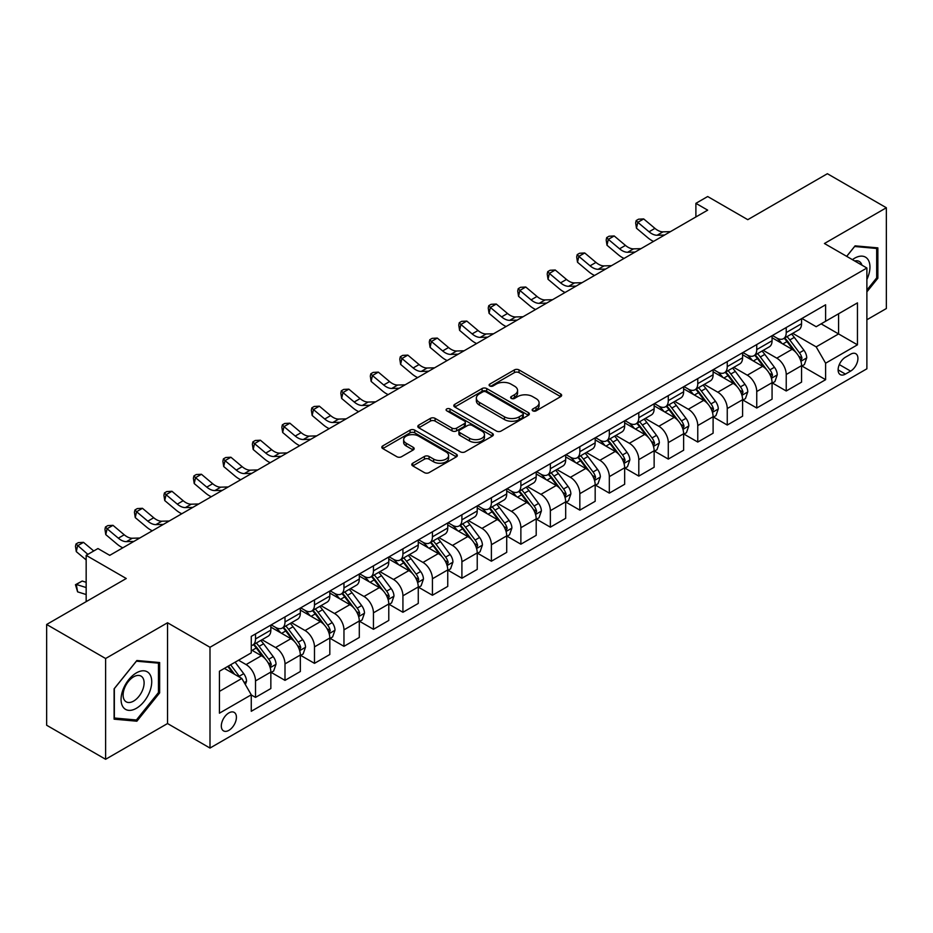 <?xml version="1.0" encoding="UTF-8"?>
<svg xmlns="http://www.w3.org/2000/svg" width="933" height="933" viewBox="0 0 933 933"><rect width="100%" height="100%" fill="white"/><g stroke="black" fill="none" stroke-linecap="round" stroke-linejoin="round"><path stroke-width="1.4" d="M532.848 410.847A2.298 1.318 0 0 0 536.09 410.847L560.686 396.642A3.277 1.889 0 0 0 561.643 395.3A3.277 1.889 0 0 0 560.686 393.971L519.016 369.911A3.277 1.889 0 0 0 514.386 369.911L489.778 384.104A2.298 1.318 0 0 0 489.114 385.049A2.298 1.318 0 0 0 489.778 385.982A2.298 1.318 0 0 0 493.021 385.982L496.204 384.139A10.473 6.053 0 0 1 511.027 384.139L514.503 386.145A10.473 6.053 0 0 1 517.57 390.426A10.473 6.053 0 0 1 514.503 394.706L511.319 396.537A2.298 1.318 0 0 0 510.643 397.47A2.298 1.318 0 0 0 511.319 398.414A2.298 1.318 0 0 0 514.561 398.414L517.733 396.572A10.473 6.053 0 0 1 532.556 396.572L536.032 398.578A10.473 6.053 0 0 1 539.099 402.858A10.473 6.053 0 0 1 536.032 407.138L532.848 408.969A2.298 1.318 0 0 0 532.172 409.902A2.298 1.318 0 0 0 532.848 410.847L532.848 408.969M228.865 730.352A10.671 6.158 120 0 0 235.839 720.941A10.671 6.158 120 0 0 234.195 712.392A10.671 6.158 120 0 0 228.865 712.917A10.671 6.158 120 0 0 221.891 722.317A10.671 6.158 120 0 0 223.523 730.877A10.671 6.158 120 0 0 228.865 730.352M412.748 463.211A3.277 1.889 0 0 0 411.78 464.541A3.277 1.889 0 0 0 412.748 465.882L424.433 472.634A3.277 1.889 0 0 0 429.063 472.634L456.389 456.855A3.277 1.889 0 0 0 457.345 455.526A3.277 1.889 0 0 0 456.389 454.184L414.707 430.125A3.277 1.889 0 0 0 410.077 430.125L382.763 445.892A3.277 1.889 0 0 0 381.807 447.234A3.277 1.889 0 0 0 382.763 448.575L396.887 456.727A3.277 1.889 0 0 0 401.517 456.727L413.202 449.974A3.277 1.889 0 0 0 414.17 448.633A3.277 1.889 0 0 0 413.202 447.304L406.205 443.257A8.759 5.062 0 0 1 403.639 439.676A8.759 5.062 0 0 1 409.039 435.011A8.759 5.062 0 0 1 418.59 436.108L446.021 451.945A8.759 5.062 0 0 1 448.586 455.526A8.759 5.062 0 0 1 443.187 460.191A8.759 5.062 0 0 1 433.635 459.094L429.063 456.459A3.277 1.889 0 0 0 424.433 456.459L412.748 463.211L412.748 465.882M866.885 319.762L886.35 308.531L886.35 207.756L827.384 173.713L747.776 219.675L707.68 196.525L695.89 203.336L707.68 210.147L109.744 555.357L97.953 548.546L86.163 555.357L86.163 601.657M105.616 658.511L105.616 759.287L167.532 723.541L167.532 622.766L105.616 658.511L46.65 624.469L126.258 578.507L86.163 555.357M167.532 622.766L209.995 647.28L866.885 268.016L866.885 368.792L209.995 748.056L209.995 647.28M886.35 207.756L824.434 243.501L866.885 268.016M496.438 431.058A3.277 1.889 0 0 0 501.068 431.058L528.393 415.29A3.277 1.889 0 0 0 529.349 413.949A3.277 1.889 0 0 0 528.393 412.608L486.711 388.548A3.277 1.889 0 0 0 482.081 388.548L454.768 404.327A3.277 1.889 0 0 0 453.811 405.657A3.277 1.889 0 0 0 454.768 406.998L496.438 431.058M447.688 411.336A2.298 1.318 0 0 1 450.021 411.663L450.021 408.934L492.391 433.402A3.277 1.889 0 0 1 493.347 434.731A3.277 1.889 0 0 1 492.391 436.073L465.066 451.84A3.277 1.889 0 0 1 460.435 451.84L418.765 427.781L418.765 425.11A3.277 1.889 0 0 0 417.809 426.451A3.277 1.889 0 0 0 418.765 427.781M418.765 425.11L430.451 418.357A3.277 1.889 0 0 1 435.081 418.357L451.992 428.119A3.277 1.889 0 0 0 456.622 428.119L464.377 423.64A3.277 1.889 0 0 0 465.334 422.299A3.277 1.889 0 0 0 464.377 420.97L446.779 410.812A2.298 1.318 0 0 1 446.102 409.867A2.298 1.318 0 0 1 447.525 408.654A2.298 1.318 0 0 1 450.021 408.934M105.616 759.287L46.65 725.244L46.65 624.469M850.616 354.225L845.426 357.222A10.345 5.971 120 0 0 838.674 366.331A10.345 5.971 120 0 0 840.26 374.611A10.345 5.971 120 0 0 845.426 374.098L850.616 371.112A10.345 5.971 120 0 0 857.369 361.992A10.345 5.971 120 0 0 855.783 353.712A10.345 5.971 120 0 0 850.616 354.225M801.913 318.468L816.177 326.713L825.612 321.267L825.612 304.788L251.269 636.388L251.269 652.855L219.43 671.247L219.43 713.185L251.269 694.805L251.269 711.284L825.612 379.684L825.612 363.205L816.177 346.866L792.723 333.326M825.612 321.267L857.45 302.875L857.45 344.825L825.612 363.205M167.532 723.541L209.995 748.056M695.89 203.336L695.89 216.957M821.133 323.856L838.58 333.932L838.58 313.78L857.45 302.875M816.177 346.866L838.58 333.932L857.45 344.825M219.43 691.4L241.834 678.466L224.375 668.39M251.269 694.945L255.514 697.394L255.514 680.915A13.342 7.709 -120 0 0 246.079 664.576L238.533 660.214M255.514 697.394L270.85 688.542L270.85 672.063A13.342 7.709 -120 0 0 261.415 655.724L251.269 649.869M271.2 672.401L284.997 680.367L284.997 663.888A13.342 7.709 -120 0 0 275.562 647.549L262.021 639.723M284.997 680.367L300.333 671.515L300.333 655.036A13.342 7.709 -120 0 0 290.898 638.697L270.85 627.128M300.683 655.386L314.479 663.351L314.479 646.872A13.342 7.709 -120 0 0 305.044 630.533L291.504 622.708M314.479 663.351L329.816 654.5L329.816 638.02A13.342 7.709 -120 0 0 320.381 621.681L300.333 610.1M330.165 638.359L343.962 646.324L343.962 629.845A13.342 7.709 -120 0 0 334.527 613.506L320.987 605.68M343.962 646.324L359.298 637.472L359.298 620.993A13.342 7.709 -120 0 0 349.863 604.654L329.816 593.073M359.648 621.331L373.445 629.297L373.445 612.829A13.342 7.709 -120 0 0 364.01 596.479L350.47 588.665M373.445 629.297L388.781 620.445L388.781 603.978A13.342 7.709 -120 0 0 379.346 587.627L359.298 576.058M389.131 604.316L402.928 612.281L402.928 595.802A13.342 7.709 -120 0 0 393.493 579.463L379.953 571.637M402.928 612.281L418.264 603.429L418.264 586.95A13.342 7.709 -120 0 0 408.829 570.611L388.781 559.03M418.614 587.289L432.422 595.254L432.422 578.775A13.342 7.709 -120 0 0 422.987 562.436L409.435 554.622M432.422 595.254L447.747 586.402L447.747 569.923A13.342 7.709 -120 0 0 438.312 553.584L418.264 542.015M448.097 570.273L461.905 578.238L461.905 561.759A13.342 7.709 -120 0 0 452.47 545.42L438.918 537.595M461.905 578.238L477.229 569.387L477.229 552.907A13.342 7.709 -120 0 0 467.795 536.568L447.747 524.987M477.591 553.246L491.388 561.211L491.388 544.732A13.342 7.709 -120 0 0 481.953 528.393L468.401 520.567M491.388 561.211L506.712 552.359L506.712 535.88A13.342 7.709 -120 0 0 497.277 519.541L477.229 507.972M507.074 536.218L520.871 544.196L520.871 527.716A13.342 7.709 -120 0 0 511.436 511.366L497.884 503.552M520.871 544.196L536.195 535.344L536.195 518.865A13.342 7.709 -120 0 0 526.76 502.514L506.712 490.945M536.557 519.203L550.353 527.168L550.353 510.689A13.342 7.709 -120 0 0 540.918 494.35L527.367 486.525M550.353 527.168L565.678 518.316L565.678 501.837A13.342 7.709 -120 0 0 556.255 485.498L536.195 473.917M566.039 502.176L579.836 510.141L579.836 493.674A13.342 7.709 -120 0 0 570.401 477.323L556.849 469.509M579.836 510.141L595.172 501.289L595.172 484.822A13.342 7.709 -120 0 0 585.737 468.471L565.678 456.902M595.522 485.16L609.319 493.125L609.319 476.646A13.342 7.709 -120 0 0 599.884 460.307L586.344 452.482M609.319 493.125L624.655 484.274L624.655 467.795A13.342 7.709 -120 0 0 615.22 451.455L595.172 439.875M625.005 468.133L638.802 476.098L638.802 459.619A13.342 7.709 -120 0 0 629.367 443.28L615.827 435.466M638.802 476.098L654.138 467.246L654.138 450.767A13.342 7.709 -120 0 0 644.703 434.428L624.655 422.859M654.488 451.117L668.285 459.083L668.285 442.604A13.342 7.709 -120 0 0 658.85 426.264L645.309 418.439M668.285 459.083L683.621 450.231L683.621 433.752A13.342 7.709 -120 0 0 674.186 417.413L654.138 405.832M683.971 434.09L697.767 442.055L697.767 425.576A13.342 7.709 -120 0 0 688.332 409.237L674.792 401.412M697.767 442.055L713.104 433.204L713.104 416.724A13.342 7.709 -120 0 0 703.669 400.385L683.621 388.804M713.453 417.063L727.25 425.04L727.25 408.561A13.342 7.709 -120 0 0 717.815 392.21L704.275 384.396M727.25 425.04L742.586 416.188L742.586 399.709A13.342 7.709 -120 0 0 733.151 383.358L713.104 371.789M742.936 400.047L756.745 408.013L756.745 391.533A13.342 7.709 -120 0 0 747.31 375.194L733.758 367.369M756.745 408.013L772.069 399.161L772.069 382.682A13.342 7.709 -120 0 0 762.634 366.342L742.586 354.762M772.419 383.02L786.227 390.985L786.227 374.506A13.342 7.709 -120 0 0 776.792 358.167L763.241 350.353M786.227 390.985L801.552 382.133L801.552 365.654A13.342 7.709 -120 0 0 792.117 349.315L772.069 337.746M772.419 335.495L776.792 338.014A13.342 7.709 -120 0 0 783.463 338.679A13.342 7.709 -120 0 0 786.227 332.568L786.227 327.53M742.936 352.522L747.31 355.041A13.342 7.709 -120 0 0 753.981 355.695A13.342 7.709 -120 0 0 756.745 349.595L756.745 344.557M713.453 369.538L717.815 372.057A13.342 7.709 -120 0 0 724.486 372.722A13.342 7.709 -120 0 0 727.25 366.611L727.25 361.572M683.971 386.565L688.332 389.084A13.342 7.709 -120 0 0 695.003 389.737A13.342 7.709 -120 0 0 697.767 383.638L697.767 378.6M654.488 403.581L658.85 406.1A13.342 7.709 -120 0 0 665.521 406.765A13.342 7.709 -120 0 0 668.285 400.654L668.285 395.615M625.005 420.608L629.367 423.127A13.342 7.709 -120 0 0 636.038 423.792A13.342 7.709 -120 0 0 638.802 417.681L638.802 412.643M595.522 437.635L599.884 440.154A13.342 7.709 -120 0 0 606.555 440.808A13.342 7.709 -120 0 0 609.319 434.696L609.319 429.658M566.039 454.651L570.401 457.17A13.342 7.709 -120 0 0 577.072 457.835A13.342 7.709 -120 0 0 579.836 451.724L579.836 446.685M536.557 471.678L540.918 474.197A13.342 7.709 -120 0 0 547.589 474.85A13.342 7.709 -120 0 0 550.353 468.751L550.353 463.713M507.074 488.694L511.436 491.213A13.342 7.709 -120 0 0 518.107 491.878A13.342 7.709 -120 0 0 520.871 485.766L520.871 480.728M477.591 505.721L481.953 508.24A13.342 7.709 -120 0 0 488.624 508.905A13.342 7.709 -120 0 0 491.388 502.794L491.388 497.756M448.097 522.737L452.47 525.256A13.342 7.709 -120 0 0 459.141 525.92A13.342 7.709 -120 0 0 461.905 519.809L461.905 514.771M418.614 539.764L422.987 542.283A13.342 7.709 -120 0 0 429.658 542.948A13.342 7.709 -120 0 0 432.422 536.837L432.422 531.798M389.131 556.791L393.493 559.31A13.342 7.709 -120 0 0 400.164 559.963A13.342 7.709 -120 0 0 402.928 553.864L402.928 548.814M359.648 573.807L364.01 576.326A13.342 7.709 -120 0 0 370.681 576.991A13.342 7.709 -120 0 0 373.445 570.879L373.445 565.841M330.165 590.834L334.527 593.353A13.342 7.709 -120 0 0 341.198 594.006A13.342 7.709 -120 0 0 343.962 587.907L343.962 582.868M300.683 607.85L305.044 610.369A13.342 7.709 -120 0 0 311.715 611.033A13.342 7.709 -120 0 0 314.479 604.922L314.479 599.884M271.2 624.877L275.562 627.396A13.342 7.709 -120 0 0 282.233 628.061A13.342 7.709 -120 0 0 284.997 621.949L284.997 616.911M801.913 366.004L825.612 379.684M783.463 338.679L798.788 329.827A13.342 7.709 -120 0 0 801.552 323.716L801.552 318.678M753.981 355.695L769.305 346.843A13.342 7.709 -120 0 0 772.069 340.743L772.069 335.705M724.486 372.722L739.822 363.87A13.342 7.709 -120 0 0 742.586 357.759L742.586 352.721M695.003 389.737L710.34 380.897A13.342 7.709 -120 0 0 713.104 374.786L713.104 369.748M665.521 406.765L680.857 397.913A13.342 7.709 -120 0 0 683.621 391.802L683.621 386.763M636.038 423.792L651.374 414.94A13.342 7.709 -120 0 0 654.138 408.829L654.138 403.791M606.555 440.808L621.891 431.956A13.342 7.709 -120 0 0 624.655 425.845L624.655 420.806M577.072 457.835L592.408 448.983A13.342 7.709 -120 0 0 595.172 442.872L595.172 437.834M547.589 474.85L562.926 465.999A13.342 7.709 -120 0 0 565.678 459.899L565.678 454.861M518.107 491.878L533.431 483.026A13.342 7.709 -120 0 0 536.195 476.915L536.195 471.876M488.624 508.905L503.948 500.053A13.342 7.709 -120 0 0 506.712 493.942L506.712 488.904M459.141 525.92L474.465 517.069A13.342 7.709 -120 0 0 477.229 510.957L477.229 505.919M429.658 542.948L444.983 534.096A13.342 7.709 -120 0 0 447.747 527.985L447.747 522.947M400.164 559.963L415.5 551.111A13.342 7.709 -120 0 0 418.264 545.012L418.264 539.962M370.681 576.991L386.017 568.139A13.342 7.709 -120 0 0 388.781 562.028L388.781 556.989M341.198 594.006L356.534 585.154A13.342 7.709 -120 0 0 359.298 579.055L359.298 574.017M311.715 611.033L327.051 602.182A13.342 7.709 -120 0 0 329.816 596.07L329.816 591.032M282.233 628.061L297.569 619.209A13.342 7.709 -120 0 0 300.333 613.098L300.333 608.059M251.269 645.613A13.342 7.709 -120 0 0 252.75 645.076L268.086 636.224A13.342 7.709 -120 0 0 270.85 630.113L270.85 625.075M252.75 645.076A13.342 7.709 -120 0 0 255.514 638.965L255.514 633.927M241.834 678.466L251.269 694.805M866.885 291.866L877.86 278.221L877.86 247.875L855.095 245.846L846.663 256.342M114.106 719.168L136.871 721.209L159.636 692.892L159.636 662.535L136.871 660.506L114.106 688.822L114.106 719.168M876.682 277.544L877.86 278.221M158.458 692.204L159.636 692.892M134.469 719.81L136.871 721.209M533.758 411.161L536.032 409.855A10.473 6.053 0 0 0 539.099 405.575L539.099 402.858M517.57 390.426L517.57 393.143A10.473 6.053 0 0 1 514.503 397.423L512.229 398.729M560.64 396.665L519.016 372.629A3.277 1.889 0 0 0 514.386 372.629L490.7 386.297M528.393 412.608L528.393 415.29L486.711 391.277A3.277 1.889 0 0 0 482.081 391.277L454.814 407.021M522.597 414.882A2.298 1.318 0 0 0 523.273 413.949A2.298 1.318 0 0 0 522.597 413.016L486.023 391.895A2.298 1.318 0 0 0 482.781 391.895L479.422 393.831A10.473 6.053 0 0 0 476.355 398.111A10.473 6.053 0 0 0 479.422 402.391L504.426 416.818A10.473 6.053 0 0 0 519.249 416.818L522.597 414.882L522.597 417.611A2.298 1.318 0 0 0 523.273 416.678L523.273 413.949M476.355 398.111L476.355 400.828A10.473 6.053 0 0 0 479.422 405.109L479.422 402.391M522.597 417.611L519.249 419.547A10.473 6.053 0 0 1 504.426 419.547L479.422 405.109M418.812 427.804L430.451 421.086L430.451 418.357M465.334 422.299L465.334 425.028A3.277 1.889 0 0 1 464.377 426.369L456.622 430.848A3.277 1.889 0 0 1 451.992 430.848L435.081 421.086A3.277 1.889 0 0 0 430.451 421.086M450.021 411.663L492.344 436.096M469.521 438.242A8.759 5.062 0 0 0 479.072 439.338A8.759 5.062 0 0 0 484.472 434.673A8.759 5.062 0 0 0 481.906 431.093L472.25 425.506A3.277 1.889 0 0 0 467.62 425.506L459.864 429.985A3.277 1.889 0 0 0 458.896 431.326A3.277 1.889 0 0 0 459.864 432.667L469.521 438.242L469.521 440.971A8.759 5.062 0 0 0 479.072 442.067A8.759 5.062 0 0 0 484.472 437.39L484.472 434.673M458.896 431.326L458.896 434.055A3.277 1.889 0 0 0 459.864 435.384L459.864 432.667M469.521 440.971L459.864 435.384M448.586 455.526L448.586 458.243A8.759 5.062 0 0 1 443.187 462.92A8.759 5.062 0 0 1 433.635 461.823L429.063 459.176A3.277 1.889 0 0 0 424.433 459.176L412.783 465.905M403.639 439.676L403.639 442.405A8.759 5.062 0 0 0 406.205 445.986L406.205 443.257M413.167 449.998L406.205 445.986M456.342 456.878L414.707 432.842A3.277 1.889 0 0 0 410.077 432.842L382.81 448.598M801.552 366.202L804.386 364.57L806.742 357.759A8.84 5.108 -120 0 0 803.919 350.237L794.286 337.373A25.518 14.73 -120 0 0 791.499 334.037M781.912 343.426A25.518 14.73 -120 0 0 776.688 337.956M800.747 360.791L801.972 358.144A8.84 5.108 -120 0 0 799.441 352.826L789.808 339.95A25.518 14.73 -120 0 0 787.02 336.626M784.641 337.991A21.179 12.234 60 0 1 788.117 341.945L796.281 352.837M784.187 338.259A25.518 14.73 60 0 1 786.974 341.595L793.377 350.143M664.564 235.034L657.135 235.244A16.677 9.633 60 0 1 649.041 231.781L637.799 222.334L636.481 228.212L647.724 237.658A25.016 14.45 -120 0 0 653.532 241.402M670.465 231.629L663.025 231.839A16.677 9.633 60 0 1 654.931 228.375L643.688 218.928L637.799 222.334L636.178 220.561L638.545 219.197L643.688 218.928M636.481 228.212L635.653 222.917L636.178 220.561M772.069 383.23L774.903 381.597L777.259 374.786A8.84 5.108 -120 0 0 774.437 367.252L764.803 354.388A25.518 14.73 -120 0 0 762.016 351.053M752.43 360.453A25.518 14.73 -120 0 0 747.205 354.983M771.264 377.818L772.489 375.159A8.84 5.108 -120 0 0 769.958 369.841L760.313 356.977A25.518 14.73 -120 0 0 757.538 353.642M755.159 355.018A21.179 12.234 60 0 1 758.634 358.972L766.798 369.853M754.704 355.275A25.518 14.73 60 0 1 757.491 358.61L763.894 367.17M742.586 400.245L745.42 398.613L747.776 391.802A8.84 5.108 -120 0 0 744.954 384.279L735.321 371.416A25.518 14.73 -120 0 0 732.533 368.08M722.947 377.468A25.518 14.73 -120 0 0 717.722 371.999M741.782 394.834L743.006 392.187A8.84 5.108 -120 0 0 740.475 386.868L730.831 374.005A25.518 14.73 -120 0 0 728.055 370.669M725.676 372.034A21.179 12.234 60 0 1 729.151 375.987L737.303 386.88M725.221 372.302A25.518 14.73 60 0 1 728.008 375.637L734.411 384.186M713.104 417.273L715.938 415.64L718.293 408.829A8.84 5.108 -120 0 0 715.471 401.307L705.838 388.431A25.518 14.73 -120 0 0 703.05 385.096M693.464 394.496A25.518 14.73 -120 0 0 688.239 389.026M712.299 411.861L713.523 409.202A8.84 5.108 -120 0 0 710.993 403.884L701.348 391.02A25.518 14.73 -120 0 0 698.572 387.685M696.193 389.061A21.179 12.234 60 0 1 699.668 393.015L707.82 403.896M695.738 389.318A25.518 14.73 60 0 1 698.525 392.653L704.928 401.213M635.081 252.062L627.652 252.26A16.677 9.633 60 0 1 619.559 248.808L608.316 239.349L606.998 245.239L618.241 254.686A25.016 14.45 -120 0 0 624.037 258.429M640.983 248.656L633.542 248.854A16.677 9.633 60 0 1 625.448 245.402L614.206 235.956L608.316 239.349L606.695 237.588L609.062 236.224L614.206 235.956M606.998 245.239L606.17 239.933L606.695 237.588M605.599 269.077L598.158 269.287A16.677 9.633 60 0 1 590.076 265.823L578.833 256.377L577.515 262.255L588.758 271.713A25.016 14.45 -120 0 0 594.554 275.457M611.488 265.672L604.059 265.882A16.677 9.633 60 0 1 595.965 262.418L584.723 252.971L578.833 256.377L577.212 254.604L579.568 253.251L584.723 252.971M577.515 262.255L576.687 256.96L577.212 254.604M576.116 286.104L568.675 286.303A16.677 9.633 60 0 1 560.581 282.851L549.35 273.404L548.033 279.282L559.275 288.729A25.016 14.45 -120 0 0 565.071 292.472M582.005 282.699L574.576 282.897A16.677 9.633 60 0 1 566.483 279.445L555.24 269.999L549.35 273.404L547.729 271.631L550.085 270.267L555.24 269.999M548.033 279.282L547.204 273.987L547.729 271.631M683.621 434.3L686.455 432.655L688.811 425.856A8.84 5.108 -120 0 0 685.988 418.322L676.343 405.458A25.518 14.73 -120 0 0 673.568 402.123M663.981 411.511A25.518 14.73 -120 0 0 658.756 406.053M682.816 428.877L684.041 426.229A8.84 5.108 -120 0 0 681.51 420.911L671.865 408.048A25.518 14.73 -120 0 0 669.078 404.712M666.71 406.077A21.179 12.234 60 0 1 670.186 410.03L678.338 420.923M666.255 406.345A25.518 14.73 60 0 1 669.031 409.68L675.445 418.229M546.633 303.12L539.192 303.33A16.677 9.633 60 0 1 531.099 299.866L519.856 290.42L518.55 296.309L529.792 305.756A25.016 14.45 -120 0 0 535.589 309.499M552.523 299.715L545.094 299.925A16.677 9.633 60 0 1 537 296.461L525.757 287.014L519.856 290.42L518.247 288.647L520.602 287.294L525.757 287.014M518.55 296.309L517.722 291.003L518.247 288.647M866.885 279.457A21.681 12.514 120 0 0 867.9 259.397A21.681 12.514 120 0 0 852.424 259.666M861.929 265.159A14.846 8.572 120 0 0 860.926 263.001A14.846 8.572 120 0 0 859.258 261.45A14.846 8.572 120 0 0 854.71 260.983M854.581 246.487L876.682 248.481L876.682 277.882L866.885 290.07M875.212 247.642L876.682 248.481M846.709 256.365L854.628 246.51M136.405 672.88A21.681 12.514 120 0 0 121.068 699.435A21.681 12.514 120 0 0 136.405 708.287A21.681 12.514 120 0 0 151.729 681.731A21.681 12.514 120 0 0 136.405 672.88M133.606 676.845A14.846 8.572 120 0 0 123.914 689.93A14.846 8.572 120 0 0 126.188 701.826A14.846 8.572 120 0 0 133.606 701.091A14.846 8.572 120 0 0 143.309 688.006A14.846 8.572 120 0 0 141.035 676.11A14.846 8.572 120 0 0 133.606 676.845M158.458 692.554L136.405 719.984L114.339 718.013L114.339 688.612L136.405 661.182L158.458 663.141L158.458 692.554M156.989 662.302L158.458 663.141M654.138 451.315L656.96 449.683L659.328 442.872A8.84 5.108 -120 0 0 656.505 435.349L646.861 422.486A25.518 14.73 -120 0 0 644.085 419.15M634.498 428.539A25.518 14.73 -120 0 0 629.274 423.069M653.333 445.904L654.546 443.245A8.84 5.108 -120 0 0 652.015 437.939L642.382 425.063A25.518 14.73 -120 0 0 639.595 421.728M637.227 423.104A21.179 12.234 60 0 1 640.703 427.057L648.855 437.939M636.773 423.372A25.518 14.73 60 0 1 639.548 426.708L645.963 435.256M624.655 468.343L627.477 466.71L629.845 459.899A8.84 5.108 -120 0 0 627.023 452.365L617.378 439.501A25.518 14.73 -120 0 0 614.602 436.166M605.016 445.566A25.518 14.73 -120 0 0 599.791 440.096M623.85 462.92L625.063 460.272A8.84 5.108 -120 0 0 622.533 454.954L612.899 442.09A25.518 14.73 -120 0 0 610.112 438.755M607.745 440.131A21.179 12.234 60 0 1 611.22 444.085L619.372 454.966M607.29 440.388A25.518 14.73 60 0 1 610.065 443.723L616.48 452.272M595.172 485.358L597.995 483.726L600.351 476.915A8.84 5.108 -120 0 0 597.54 469.392L587.895 456.529A25.518 14.73 -120 0 0 585.108 453.193M575.533 462.581A25.518 14.73 -120 0 0 570.308 457.112M594.368 479.947L595.581 477.299A8.84 5.108 -120 0 0 593.05 471.981L583.417 459.118A25.518 14.73 -120 0 0 580.629 455.782M578.262 457.147A21.179 12.234 60 0 1 581.737 461.1L589.889 471.993M577.795 457.415A25.518 14.73 60 0 1 580.583 460.75L586.997 469.299M565.678 502.386L568.512 500.753L570.868 493.942A8.84 5.108 -120 0 0 568.045 486.408L558.412 473.544A25.518 14.73 -120 0 0 555.625 470.209M546.038 479.609A25.518 14.73 -120 0 0 540.825 474.139M564.873 496.974L566.098 494.315A8.84 5.108 -120 0 0 563.567 488.997L553.934 476.133A25.518 14.73 -120 0 0 551.146 472.798M548.767 474.174A21.179 12.234 60 0 1 552.254 478.128L560.406 489.009M548.312 474.43A25.518 14.73 60 0 1 551.1 477.766L557.514 486.326M536.195 519.401L539.029 517.768L541.385 510.957A8.84 5.108 -120 0 0 538.563 503.435L528.929 490.571A25.518 14.73 -120 0 0 526.142 487.236M516.555 496.624A25.518 14.73 -120 0 0 511.331 491.155M535.39 513.99L536.615 511.342A8.84 5.108 -120 0 0 534.084 506.024L524.451 493.16A25.518 14.73 -120 0 0 521.664 489.825M519.284 491.19A21.179 12.234 60 0 1 522.772 495.143L530.924 506.036M518.83 491.458A25.518 14.73 60 0 1 521.617 494.793L528.02 503.342M517.15 320.147L509.71 320.346A16.677 9.633 60 0 1 501.616 316.893L490.373 307.447L489.067 313.325L500.31 322.771A25.016 14.45 -120 0 0 506.106 326.515M523.04 316.742L515.611 316.952A16.677 9.633 60 0 1 507.517 313.488L496.274 304.041L490.373 307.447L488.764 305.674L491.12 304.31L496.274 304.041M489.067 313.325L488.239 308.03L488.764 305.674M487.656 337.163L480.227 337.373A16.677 9.633 60 0 1 472.133 333.909L460.89 324.462L459.584 330.352L470.827 339.799A25.016 14.45 -120 0 0 476.623 343.542M493.557 333.769L486.128 333.967A16.677 9.633 60 0 1 478.034 330.515L466.792 321.057L460.89 324.462L459.281 322.701L461.637 321.337L466.792 321.057M459.584 330.352L458.756 325.046L459.281 322.701M458.173 354.19L450.744 354.4A16.677 9.633 60 0 1 442.65 350.936L431.408 341.49L430.101 347.368L441.344 356.814A25.016 14.45 -120 0 0 447.14 360.558M464.074 350.785L456.645 350.995A16.677 9.633 60 0 1 448.551 347.531L437.309 338.084L431.408 341.49L429.798 339.717L432.154 338.352L437.309 338.084M430.101 347.368L429.273 342.073L429.798 339.717M428.69 371.217L421.261 371.416A16.677 9.633 60 0 1 413.167 367.964L401.925 358.505L400.619 364.395L411.861 373.841A25.016 14.45 -120 0 0 417.657 377.585M434.591 367.812L427.162 368.01A16.677 9.633 60 0 1 419.069 364.558L407.826 355.111L401.925 358.505L400.315 356.744L402.671 355.38L407.826 355.111M400.619 364.395L399.791 359.1L400.315 356.744M399.207 388.233L391.778 388.443A16.677 9.633 60 0 1 383.685 384.979L372.442 375.533L371.136 381.41L382.378 390.869A25.016 14.45 -120 0 0 388.175 394.612M405.109 384.828L397.668 385.037A16.677 9.633 60 0 1 389.586 381.574L378.343 372.127L372.442 375.533L370.833 373.76L373.188 372.407L378.343 372.127M371.136 381.41L370.308 376.116L370.833 373.76M506.712 536.428L509.546 534.796L511.902 527.985A8.84 5.108 -120 0 0 509.08 520.462L499.447 507.587A25.518 14.73 -120 0 0 496.659 504.263M487.073 513.651A25.518 14.73 -120 0 0 481.848 508.182M505.908 531.017L507.132 528.358A8.84 5.108 -120 0 0 504.601 523.04L494.968 510.176A25.518 14.73 -120 0 0 492.181 506.841M489.802 508.217A21.179 12.234 60 0 1 493.277 512.17L501.441 523.051M489.347 508.473A25.518 14.73 60 0 1 492.134 511.809L498.537 520.369M369.725 405.26L362.296 405.458A16.677 9.633 60 0 1 354.202 402.006L342.959 392.56L341.653 398.438L352.884 407.884A25.016 14.45 -120 0 0 358.692 411.628M375.626 401.855L368.185 402.053A16.677 9.633 60 0 1 360.091 398.601L348.86 389.154L342.959 392.56L341.35 390.787L343.706 389.423L348.86 389.154M341.653 398.438L340.825 393.143L341.35 390.787M477.229 553.456L480.063 551.811L482.419 545.012A8.84 5.108 -120 0 0 479.597 537.478L469.964 524.614A25.518 14.73 -120 0 0 467.176 521.279M457.59 530.667A25.518 14.73 -120 0 0 452.365 525.209M476.425 548.033L477.649 545.385A8.84 5.108 -120 0 0 475.119 540.067L465.485 527.203A25.518 14.73 -120 0 0 462.698 523.868M460.319 525.232A21.179 12.234 60 0 1 463.794 529.186L471.958 540.079M459.864 525.501A25.518 14.73 60 0 1 462.651 528.836L469.054 537.385M340.242 422.276L332.813 422.486A16.677 9.633 60 0 1 324.719 419.022L313.476 409.575L312.158 415.465L323.401 424.912A25.016 14.45 -120 0 0 329.209 428.655M346.143 418.87L338.702 419.08A16.677 9.633 60 0 1 330.609 415.617L319.366 406.17L313.476 409.575L311.855 407.814L314.223 406.45L319.366 406.17M312.158 415.465L311.342 410.158L311.855 407.814M447.747 570.471L450.581 568.838L452.937 562.028A8.84 5.108 -120 0 0 450.114 554.505L440.481 541.641A25.518 14.73 -120 0 0 437.694 538.306M428.107 547.694A25.518 14.73 -120 0 0 422.882 542.225M446.942 565.06L448.167 562.401A8.84 5.108 -120 0 0 445.636 557.094L435.991 544.219A25.518 14.73 -120 0 0 433.215 540.895M430.836 542.26A21.179 12.234 60 0 1 434.311 546.213L442.475 557.106M430.381 542.528A25.518 14.73 60 0 1 433.169 545.863L439.571 554.412M310.759 439.303L303.33 439.501A16.677 9.633 60 0 1 295.236 436.049L283.994 426.603L282.676 432.48L293.918 441.927A25.016 14.45 -120 0 0 299.715 445.671M316.66 435.898L309.22 436.108A16.677 9.633 60 0 1 301.126 432.644L289.883 423.197L283.994 426.603L282.372 424.83L284.74 423.465L289.883 423.197M282.676 432.48L281.848 427.186L282.372 424.83M418.264 587.498L421.098 585.866L423.454 579.055A8.84 5.108 -120 0 0 420.631 571.521L410.998 558.657A25.518 14.73 -120 0 0 408.211 555.322M398.624 564.722A25.518 14.73 -120 0 0 393.399 559.252M417.459 582.075L418.684 579.428A8.84 5.108 -120 0 0 416.153 574.11L406.508 561.246A25.518 14.73 -120 0 0 403.732 557.911M401.353 559.287A21.179 12.234 60 0 1 404.829 563.24L412.981 574.122M400.898 559.543A25.518 14.73 60 0 1 403.686 562.879L410.088 571.439M281.276 456.33L273.836 456.529A16.677 9.633 60 0 1 265.753 453.076L254.511 443.618L253.193 449.508L264.436 458.954A25.016 14.45 -120 0 0 270.232 462.698M287.166 452.925L279.737 453.123A16.677 9.633 60 0 1 271.643 449.671L260.4 440.213L254.511 443.618L252.89 441.857L255.257 440.493L260.4 440.213M253.193 449.508L252.365 444.201L252.89 441.857M388.781 604.514L391.615 602.881L393.971 596.07A8.84 5.108 -120 0 0 391.149 588.548L381.515 575.684A25.518 14.73 -120 0 0 378.728 572.349M369.141 581.737A25.518 14.73 -120 0 0 363.917 576.267M387.976 599.103L389.201 596.455A8.84 5.108 -120 0 0 386.67 591.137L377.025 578.273A25.518 14.73 -120 0 0 374.25 574.938M371.87 576.302A21.179 12.234 60 0 1 375.346 580.256L383.498 591.149M371.416 576.571A25.518 14.73 60 0 1 374.203 579.906L380.606 588.455M251.793 473.346L244.353 473.556A16.677 9.633 60 0 1 236.259 470.092L225.028 460.645L223.71 466.523L234.953 475.982A25.016 14.45 -120 0 0 240.749 479.725M257.683 469.94L250.254 470.15A16.677 9.633 60 0 1 242.16 466.687L230.917 457.24L225.028 460.645L223.407 458.873L225.763 457.508L230.917 457.24M223.71 466.523L222.882 461.229L223.407 458.873M359.298 621.541L362.132 619.909L364.488 613.098A8.84 5.108 -120 0 0 361.666 605.564L352.021 592.7A25.518 14.73 -120 0 0 349.245 589.364M339.659 598.764A25.518 14.73 -120 0 0 334.434 593.295M358.494 616.13L359.718 613.471A8.84 5.108 -120 0 0 357.187 608.153L347.543 595.289A25.518 14.73 -120 0 0 344.755 591.954M342.388 593.33A21.179 12.234 60 0 1 345.863 597.283L354.015 608.164M341.933 593.586A25.518 14.73 60 0 1 344.72 596.922L351.123 605.482M222.311 490.373L214.87 490.571A16.677 9.633 60 0 1 206.776 487.119L195.533 477.673L194.227 483.551L205.47 492.997A25.016 14.45 -120 0 0 211.266 496.741M228.2 486.968L220.771 487.166A16.677 9.633 60 0 1 212.677 483.714L201.435 474.267L195.533 477.673L193.924 475.9L196.28 474.535L201.435 474.267M194.227 483.551L193.399 478.256L193.924 475.9M329.816 638.557L332.638 636.924L335.005 630.113A8.84 5.108 -120 0 0 332.183 622.591L322.538 609.727A25.518 14.73 -120 0 0 319.762 606.392M310.176 615.78A25.518 14.73 -120 0 0 304.951 610.322M329.011 633.145L330.224 630.498A8.84 5.108 -120 0 0 327.693 625.18L318.06 612.316A25.518 14.73 -120 0 0 315.272 608.981M312.905 610.345A21.179 12.234 60 0 1 316.38 614.299L324.532 625.192M312.45 610.614A25.518 14.73 60 0 1 315.226 613.949L321.64 622.498M300.333 655.584L303.155 653.951L305.523 647.14A8.84 5.108 -120 0 0 302.7 639.618L293.055 626.743A25.518 14.73 -120 0 0 290.28 623.419M280.693 632.807A25.518 14.73 -120 0 0 275.468 627.338M299.528 650.173L300.741 647.514A8.84 5.108 -120 0 0 298.21 642.196L288.577 629.332A25.518 14.73 -120 0 0 285.79 625.996M283.422 627.373A21.179 12.234 60 0 1 286.897 631.326L295.05 642.207M282.967 627.641A25.518 14.73 60 0 1 285.743 630.965L292.157 639.525M270.85 672.611L273.672 670.979L276.028 664.168A8.84 5.108 -120 0 0 273.217 656.634L263.572 643.77A25.518 14.73 -120 0 0 260.785 640.435M270.045 667.188L271.258 664.541A8.84 5.108 -120 0 0 268.727 659.223L259.094 646.359A25.518 14.73 -120 0 0 256.307 643.024M253.939 644.4A21.179 12.234 60 0 1 257.415 648.353L265.567 659.234M253.473 644.656A25.518 14.73 60 0 1 256.26 647.992L262.674 656.54M245.367 684.589L246.545 681.183A8.84 5.108 -120 0 0 243.723 673.661L235.128 662.173M240.049 677.428A8.84 5.108 -120 0 0 239.245 676.25L230.649 664.763M228.433 666.045L234.615 674.291M227.815 666.395L233.052 673.393M86.163 594.531L77.602 591.849L75.468 584.711L82.186 581.049L86.163 582.297M82.186 581.049L76.296 584.455L86.163 587.545M75.468 584.711L76.296 584.455L77.602 591.849M192.828 507.389L185.387 507.599A16.677 9.633 60 0 1 177.293 504.135L166.051 494.688L164.744 500.566L175.987 510.024A25.016 14.45 -120 0 0 181.783 513.768M198.717 503.983L191.288 504.193A16.677 9.633 60 0 1 183.195 500.729L171.952 491.283L166.051 494.688L164.441 492.916L166.797 491.563L171.952 491.283M164.744 500.566L163.916 495.271L164.441 492.916M163.333 524.416L155.904 524.614A16.677 9.633 60 0 1 147.811 521.162L136.568 511.716L135.262 517.593L146.504 527.04A25.016 14.45 -120 0 0 152.301 530.784M169.235 521.011L161.806 521.209A16.677 9.633 60 0 1 153.712 517.757L142.469 508.31L136.568 511.716L134.958 509.943L137.314 508.578L142.469 508.31M135.262 517.593L134.434 512.299L134.958 509.943M133.851 541.432L126.422 541.641A16.677 9.633 60 0 1 118.328 538.178L107.085 528.731L105.779 534.621L117.022 544.067A25.016 14.45 -120 0 0 122.818 547.811M139.752 538.026L132.323 538.236A16.677 9.633 60 0 1 124.229 534.784L112.986 525.326L107.085 528.731L105.476 526.97L107.831 525.606L112.986 525.326M105.779 534.621L104.951 529.314L105.476 526.97M93.755 550.971L83.503 542.353L77.602 545.758L76.296 551.636L86.163 559.928M87.854 554.377L75.993 543.986L78.349 542.621L83.503 542.353M76.296 551.636L75.468 546.341L75.993 543.986M110.269 555.053L109.266 555.077M246.079 664.576L261.415 655.724M275.562 647.549L290.898 638.697M305.044 630.533L320.381 621.681M334.527 613.506L349.863 604.654M364.01 596.479L379.346 587.627M393.493 579.463L408.829 570.611M422.987 562.436L438.312 553.584M452.47 545.42L467.795 536.568M481.953 528.393L497.277 519.541M511.436 511.366L526.76 502.514M540.918 494.35L556.255 485.498M570.401 477.323L585.737 468.471M599.884 460.307L615.22 451.455M629.367 443.28L644.703 434.428M658.85 426.264L674.186 417.413M688.332 409.237L703.669 400.385M717.815 392.21L733.151 383.358M747.31 375.194L762.634 366.342M776.792 358.167L792.117 349.315M786.227 332.568L801.552 323.716M786.227 374.506L801.552 365.654M756.745 391.533L772.069 382.682M756.745 349.595L772.069 340.743M727.25 408.561L742.586 399.709M727.25 366.611L742.586 357.759M697.767 425.576L713.104 416.724M697.767 383.638L713.104 374.786M668.285 442.604L683.621 433.752M668.285 400.654L683.621 391.802M638.802 459.619L654.138 450.767M638.802 417.681L654.138 408.829M609.319 476.646L624.655 467.795M609.319 434.696L624.655 425.845M579.836 493.674L595.172 484.822M579.836 451.724L595.172 442.872M550.353 510.689L565.678 501.837M550.353 468.751L565.678 459.899M520.871 527.716L536.195 518.865M520.871 485.766L536.195 476.915M491.388 544.732L506.712 535.88M491.388 502.794L506.712 493.942M461.905 561.759L477.229 552.907M461.905 519.809L477.229 510.957M432.422 578.775L447.747 569.923M432.422 536.837L447.747 527.985M402.928 595.802L418.264 586.95M402.928 553.864L418.264 545.012M373.445 612.829L388.781 603.978M373.445 570.879L388.781 562.028M343.962 629.845L359.298 620.993M343.962 587.907L359.298 579.055M314.479 646.872L329.816 638.02M314.479 604.922L329.816 596.07M284.997 663.888L300.333 655.036M284.997 621.949L300.333 613.098M255.514 680.915L270.85 672.063M255.514 638.965L270.85 630.113M839.303 364.581L850.616 371.112M838.114 369.876L845.426 374.098M536.032 409.855L536.032 407.138M511.319 398.414L511.319 396.537M514.503 397.423L514.503 394.706M489.778 385.982L489.778 384.104M514.386 372.629L514.386 369.911M519.016 372.629L519.016 369.911M560.686 396.642L560.686 393.971M454.768 406.998L454.768 404.327M482.081 391.277L482.081 388.548M486.711 391.277L486.711 388.548M504.426 419.547L504.426 416.818M519.249 419.547L519.249 416.818M435.081 421.086L435.081 418.357M451.992 430.848L451.992 428.119M456.622 430.848L456.622 428.119M464.377 426.369L464.377 423.64M492.391 436.073L492.391 433.402M424.433 459.176L424.433 456.459M429.063 459.176L429.063 456.459M433.635 461.823L433.635 459.094M413.202 449.974L413.202 447.304M382.763 448.575L382.763 445.892M410.077 432.842L410.077 430.125M414.707 432.842L414.707 430.125M456.389 456.855L456.389 454.184M800.899 361.269L806.683 357.934M789.808 339.95L794.286 337.373M782.857 343.974L786.974 341.595M799.441 352.826L803.919 350.237M798.741 356.278L801.972 358.144M657.135 235.244L663.025 231.839M649.041 231.781L654.931 228.375M771.416 378.297L777.201 374.949M760.313 356.977L764.803 354.388M753.374 360.989L757.491 358.61M769.958 369.841L774.437 367.252M769.259 373.293L772.489 375.159M741.922 395.324L747.718 391.977M730.831 374.005L735.321 371.416M723.88 378.017L728.008 375.637M740.475 386.868L744.954 384.279M739.776 390.321L743.006 392.187M712.439 412.339L718.235 409.004M701.348 391.02L705.838 388.431M694.397 395.032L698.525 392.653M710.993 403.884L715.471 401.307M710.293 407.336L713.523 409.202M627.652 252.26L633.542 248.854M619.559 248.808L625.448 245.402M598.158 269.287L604.059 265.882M590.076 265.823L595.965 262.418M568.675 286.303L574.576 282.897M560.581 282.851L566.483 279.445M682.956 429.367L688.752 426.019M671.865 408.048L676.343 405.458M664.914 412.059L669.031 409.68M681.51 420.911L685.988 418.322M680.81 424.363L684.041 426.229M539.192 303.33L545.094 299.925M531.099 299.866L537 296.461M653.473 446.382L659.269 443.047M642.382 425.063L646.861 422.486M635.431 429.075L639.548 426.708M652.015 437.939L656.505 435.349M651.316 441.379L654.546 443.245M623.99 463.409L629.787 460.062M612.899 442.09L617.378 439.501M605.949 446.102L610.065 443.723M622.533 454.954L627.023 452.365M621.833 458.406L625.063 460.272M594.508 480.437L600.292 477.09M583.417 459.118L587.895 456.529M576.466 463.13L580.583 460.75M593.05 471.981L597.54 469.392M592.35 475.433L595.581 477.299M565.025 497.452L570.809 494.105M553.934 476.133L558.412 473.544M546.983 480.145L551.1 477.766M563.567 488.997L568.045 486.408M562.867 492.449L566.098 494.315M535.542 514.48L541.327 511.132M524.451 493.16L528.929 490.571M517.5 497.172L521.617 494.793M534.084 506.024L538.563 503.435M533.384 509.476L536.615 511.342M509.71 320.346L515.611 316.952M501.616 316.893L507.517 313.488M480.227 337.373L486.128 333.967M472.133 333.909L478.034 330.515M450.744 354.4L456.645 350.995M442.65 350.936L448.551 347.531M421.261 371.416L427.162 368.01M413.167 367.964L419.069 364.558M391.778 388.443L397.668 385.037M383.685 384.979L389.586 381.574M506.059 531.495L511.844 528.16M494.968 510.176L499.447 507.587M488.017 514.188L492.134 511.809M504.601 523.04L509.08 520.462M503.902 526.492L507.132 528.358M362.296 405.458L368.185 402.053M354.202 402.006L360.091 398.601M476.576 548.522L482.361 545.175M465.485 527.203L469.964 524.614M458.535 531.215L462.651 528.836M475.119 540.067L479.597 537.478M474.419 543.519L477.649 545.385M332.813 422.486L338.702 419.08M324.719 419.022L330.609 415.617M447.094 565.538L452.878 562.202M435.991 544.219L440.481 541.641M429.052 548.231L433.169 545.863M445.636 557.094L450.114 554.505M444.936 560.546L448.167 562.401M303.33 439.501L309.22 436.108M295.236 436.049L301.126 432.644M417.599 582.565L423.395 579.218M406.508 561.246L410.998 558.657M399.557 565.258L403.686 562.879M416.153 574.11L420.631 571.521M415.453 577.562L418.684 579.428M273.836 456.529L279.737 453.123M265.753 453.076L271.643 449.671M388.116 599.592L393.913 596.245M377.025 578.273L381.515 575.684M370.074 582.285L374.203 579.906M386.67 591.137L391.149 588.548M385.97 594.589L389.201 596.455M244.353 473.556L250.254 470.15M236.259 470.092L242.16 466.687M358.634 616.608L364.43 613.273M347.543 595.289L352.021 592.7M340.592 599.301L344.72 596.922M357.187 608.153L361.666 605.564M356.488 611.605L359.718 613.471M214.87 490.571L220.771 487.166M206.776 487.119L212.677 483.714M329.151 633.635L334.947 630.288M318.06 612.316L322.538 609.727M311.109 616.328L315.226 613.949M327.693 625.18L332.183 622.591M326.993 628.632L330.224 630.498M299.668 650.651L305.464 647.315M288.577 629.332L293.055 626.743M281.626 633.344L285.743 630.965M298.21 642.196L302.7 639.618M297.51 645.648L300.741 647.514M270.185 667.678L275.97 664.331M259.094 646.359L263.572 643.77M252.143 650.371L256.26 647.992M268.727 659.223L273.217 656.634M268.028 662.675L271.258 664.541M244.248 682.653L246.487 681.358M239.245 676.25L243.723 673.661M185.387 507.599L191.288 504.193M177.293 504.135L183.195 500.729M155.904 524.614L161.806 521.209M147.811 521.162L153.712 517.757M126.422 541.641L132.323 538.236M118.328 538.178L124.229 534.784"/></g></svg>
